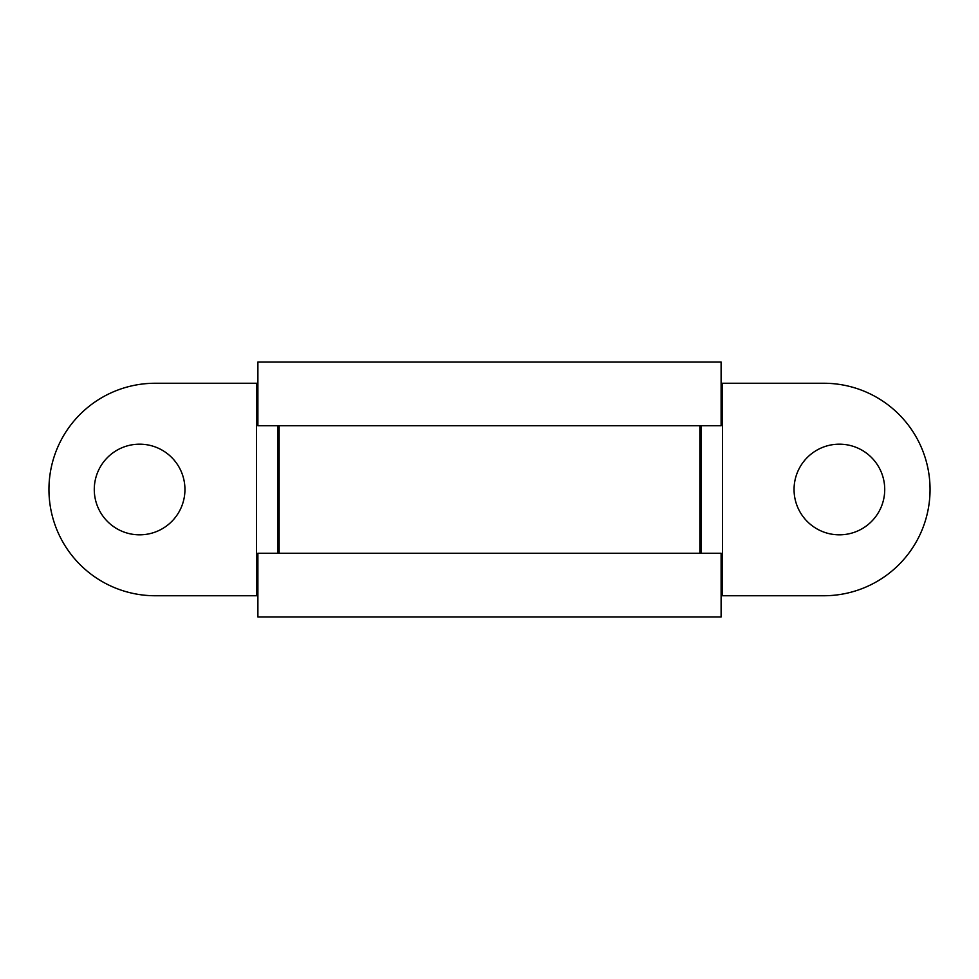 <?xml version="1.0" encoding="UTF-8"?>
<svg xmlns="http://www.w3.org/2000/svg" width="979" height="979" viewBox="0 0 979 979"><rect width="100%" height="100%" fill="white"/><g stroke="black" fill="none" stroke-linecap="round" stroke-linejoin="round"><path stroke-width="1.47" d="M839.395 444.172A45.328 45.328 0 0 0 794.055 489.5A45.328 45.328 0 0 0 839.395 534.828A45.328 45.328 0 0 0 884.722 489.5A45.328 45.328 0 0 0 839.395 444.172M139.605 444.172A45.328 45.328 0 0 0 94.278 489.5A45.328 45.328 0 0 0 139.605 534.828A45.328 45.328 0 0 0 184.945 489.5A45.328 45.328 0 0 0 139.605 444.172M699.863 553.245L699.863 425.755M722.526 595.746L722.526 383.254L823.804 383.254A106.246 106.246 0 0 1 930.05 489.5A106.246 106.246 0 0 1 823.804 595.746L721.107 595.746M722.526 383.254L721.107 383.254M279.137 553.245L279.137 425.755M257.893 595.746L256.474 595.746L256.474 383.254L155.196 383.254A106.246 106.246 0 0 0 48.95 489.5A106.246 106.246 0 0 0 155.196 595.746L256.474 595.746M257.893 383.254L256.474 383.254M721.107 425.755L257.893 425.755L257.893 362.01L721.107 362.01L721.107 425.755M721.107 616.99L257.893 616.99L257.893 553.245L721.107 553.245L721.107 616.99M277.73 553.245L277.73 425.755M701.27 553.245L701.27 425.755"/></g></svg>
